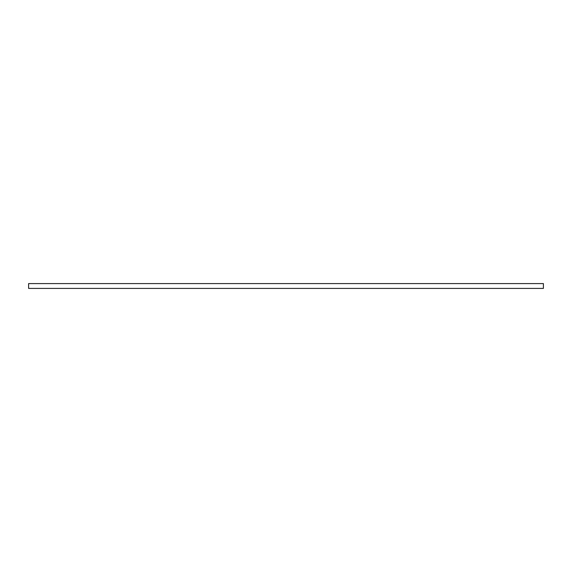 <?xml version="1.0" encoding="UTF-8"?>
<svg xmlns="http://www.w3.org/2000/svg" width="572" height="572" viewBox="0 0 572 572"><rect width="100%" height="100%" fill="white"/><g stroke="black" fill="none" stroke-linecap="round" stroke-linejoin="round"><path stroke-width="0.43" stroke-dasharray="2.86 2.15" d="M28.6 288.41L28.6 283.59L543.4 283.59L543.4 288.41L28.6 288.41"/><path stroke-width="0.86" d="M543.4 283.59L28.6 283.59L28.6 288.41L543.4 288.41L543.4 283.59"/></g></svg>
